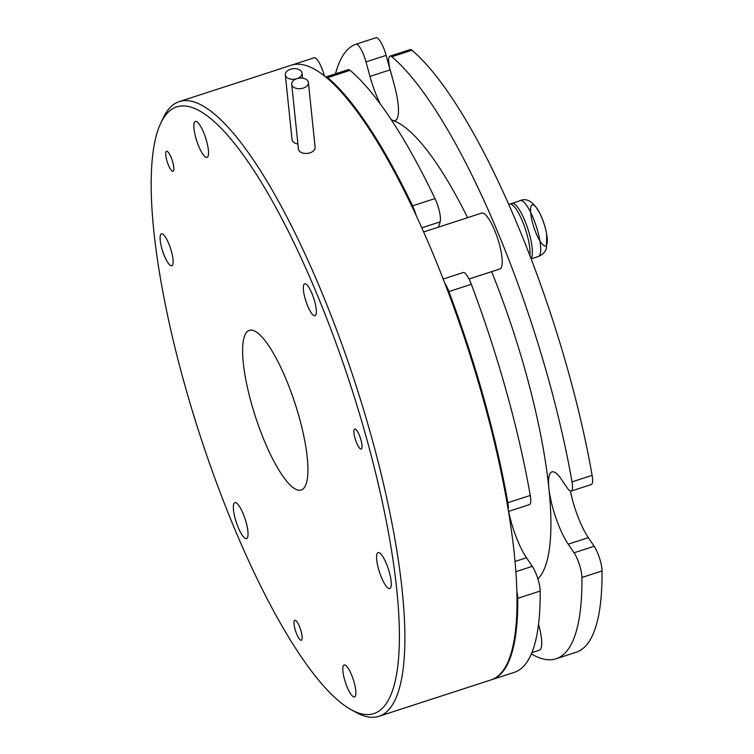 <?xml version="1.0" encoding="UTF-8"?>
<svg xmlns="http://www.w3.org/2000/svg" width="754" height="754" viewBox="0 0 754 754"><rect width="100%" height="100%" fill="white"/><g stroke="black" fill="none" stroke-linecap="round" stroke-linejoin="round"><path stroke-width="1.13" d="M296.869 78.68A8.398 5.306 174.1 0 1 308.414 82.535A8.398 5.306 174.1 0 1 303.259 88.114A8.398 5.306 174.1 0 1 291.713 84.269A8.398 5.306 174.1 0 1 296.869 78.68A8.398 5.306 174.1 0 1 285.323 74.835A8.398 5.306 174.1 0 1 290.478 69.245A8.398 5.306 174.1 0 1 302.024 73.1A8.398 5.306 174.1 0 1 296.869 78.68M308.414 82.535L315.115 147.266A8.398 5.306 174.1 0 1 309.969 152.845A8.398 5.306 174.1 0 1 298.424 148.99L291.713 84.269M297.896 143.929A8.398 5.306 174.1 0 1 292.034 139.556L285.323 74.835M354.21 682.681A16.786 4.175 -108 0 0 344.163 665.019A16.786 4.175 -108 0 0 344.484 679.279A16.786 4.175 -108 0 0 354.54 696.95A16.786 4.175 -108 0 0 354.21 682.681M301.119 631.334A10.49 2.611 -108 0 0 294.842 620.297A10.49 2.611 -108 0 0 295.04 629.213A10.49 2.611 -108 0 0 301.317 640.25A10.49 2.611 -108 0 0 301.119 631.334M314.71 301.487A16.786 4.175 -108 0 0 304.663 283.824A16.786 4.175 -108 0 0 304.984 298.094A16.786 4.175 -108 0 0 315.031 315.756A16.786 4.175 -108 0 0 314.71 301.487M361.006 440.11A10.49 2.611 -108 0 0 354.729 429.073A10.49 2.611 -108 0 0 354.927 437.989A10.49 2.611 -108 0 0 361.204 449.035A10.49 2.611 -108 0 0 361.006 440.11M171.478 251.506A16.786 4.175 -108 0 0 161.431 233.844A16.786 4.175 -108 0 0 161.752 248.113A16.786 4.175 -108 0 0 171.799 265.776A16.786 4.175 -108 0 0 171.478 251.506M172.807 162.317A10.49 2.611 -108 0 0 166.53 151.281A10.49 2.611 -108 0 0 166.728 160.197A10.49 2.611 -108 0 0 173.015 171.243A10.49 2.611 -108 0 0 172.807 162.317M182.845 377.942A318.961 79.321 -108 0 0 351.11 709.684A318.961 79.321 -108 0 0 367.698 442.447A318.961 79.321 -108 0 0 160.687 123.288A318.961 79.321 -108 0 0 182.845 377.942M160.687 123.288L163.053 118.255A323.164 80.367 72 0 1 179.329 101.583A323.164 80.367 72 0 1 372.778 441.618A323.164 80.367 72 0 1 378.951 716.3A323.164 80.367 72 0 1 355.973 712.37L351.11 709.684M520.222 200.592A29.378 7.304 -108 0 1 534.624 221.619A29.378 7.304 -108 0 1 540.156 254.155A29.378 7.304 -108 0 1 538.365 256.473C542.569 254.861 545.283 252.006 546.527 247.906L546.707 234.409A21.583 5.372 -108 0 0 532.305 204.862A21.583 5.372 -108 0 0 537.753 236.945A21.583 5.372 -108 0 0 546.707 234.409A21.583 5.372 -108 0 0 541.542 217.058A21.583 5.372 -108 0 0 539.93 213.542C533.7 201.912 527.131 197.595 520.222 200.592L510.562 204.004M508.724 204.325L509.553 204.051A29.378 7.304 72 0 1 527.14 234.965A29.378 7.304 72 0 1 529.902 255.606M537.894 578.912A243.419 60.537 -108 0 0 548.893 488.234A243.419 60.537 -108 0 0 526.744 376.048A243.419 60.537 -108 0 0 491.646 271.647M335.53 73.798A323.164 80.367 72 0 1 355.926 44.241A16.786 4.175 -108 0 0 355.926 44.241A16.786 4.175 -108 0 1 366.001 61.894L369.978 76.408L390.082 69.877L386.105 55.362L366.001 61.894M423.673 231.94L481.721 213.09A29.378 7.304 72 0 1 499.308 244.004A29.378 7.304 72 0 1 499.864 268.98L469.016 278.999M538.535 624.218A29.378 7.304 72 0 1 538.808 625.189A29.378 7.304 72 0 1 539.364 650.165L531.89 652.596M246.172 522.503A18.888 4.694 -108 0 0 234.862 502.635A18.888 4.694 -108 0 0 235.22 518.686A18.888 4.694 -108 0 0 246.53 538.563A18.888 4.694 -108 0 0 246.172 522.503M389.403 572.484A18.888 4.694 -108 0 0 378.093 552.616A18.888 4.694 -108 0 0 378.451 568.667A18.888 4.694 -108 0 0 389.761 588.544A18.888 4.694 -108 0 0 389.403 572.484M206.662 141.318A18.888 4.694 -108 0 0 195.361 121.451A18.888 4.694 -108 0 0 195.72 137.501A18.888 4.694 -108 0 0 207.03 157.369A18.888 4.694 -108 0 0 206.662 141.318M250.95 401.712A83.939 20.876 72 0 1 249.348 330.365A83.939 20.876 72 0 1 299.592 418.687A83.939 20.876 72 0 1 301.195 490.025A83.939 20.876 72 0 1 250.95 401.712M179.329 101.583L291.449 65.174A323.164 80.367 72 0 1 484.897 405.209A323.164 80.367 72 0 1 491.071 679.891L378.951 716.3M411.948 50.245L391.844 56.767A16.786 4.175 -108 0 0 390.007 56.107L410.11 49.585A16.786 4.175 72 0 1 411.948 50.245A323.164 80.367 72 0 1 592.116 475.359A16.786 4.175 72 0 1 591.287 484.549L571.183 491.071A16.786 4.175 -108 0 0 572.013 481.881L592.116 475.359M594.152 546.254A16.786 4.175 72 0 1 602.022 570.938L581.918 577.47A16.786 4.175 -108 0 0 574.048 552.786L594.152 546.254L588.327 537.659A41.97 10.433 72 0 1 570.439 491.061M602.022 570.938A323.164 80.367 72 0 1 576.131 652.267L556.028 658.798A323.164 80.367 72 0 1 531.353 653.888M355.982 44.222L376.039 37.709A16.786 4.175 72 0 1 376.058 37.7A16.786 4.175 72 0 1 386.105 55.362M391.731 75.523A41.97 10.433 72 0 1 390.082 69.877M581.918 577.47A323.164 80.367 72 0 1 556.028 658.798M574.048 552.786L568.224 544.181A41.97 10.433 72 0 1 548.893 488.234A41.97 10.433 72 0 1 551.909 471.9A41.97 10.433 72 0 1 561.513 479.459L567.338 488.055A16.786 4.175 -108 0 0 571.183 491.071M391.844 56.767A323.164 80.367 72 0 1 572.013 481.881M390.007 56.107A16.786 4.175 -108 0 0 390.327 70.376L394.295 84.891A41.97 10.433 72 0 1 395.096 120.565A41.97 10.433 72 0 1 393.032 120.47A243.419 60.537 -108 0 0 391.43 119.971M467.593 217.68A243.419 60.537 -108 0 0 393.032 120.47A41.97 10.433 72 0 1 391.006 119.33M380.318 104.005A41.97 10.433 72 0 1 369.978 76.408M291.93 65.023L314.173 57.794A16.786 4.175 72 0 1 314.201 57.785A16.786 4.175 72 0 1 324.248 75.457L324.013 75.532M515.84 571.683L532.296 566.339L526.471 557.743A41.97 10.433 72 0 1 508.63 511.391M532.296 566.339A16.786 4.175 72 0 1 540.166 591.032A323.164 80.367 72 0 1 514.266 672.361L491.844 679.637A323.164 80.367 72 0 1 491.457 679.759M350.092 70.329L327.67 77.615A16.786 4.175 -108 0 0 325.822 76.955L348.254 69.67A16.786 4.175 72 0 1 350.092 70.329A323.164 80.367 72 0 1 434.992 198.575A16.786 4.175 72 0 1 440.129 221.864L421.825 227.802M438.479 227.133L440.129 221.864M443.211 279.008L463.182 272.524A16.786 4.175 72 0 1 471.325 284.296A323.164 80.367 72 0 1 530.26 495.444A16.786 4.175 72 0 1 529.431 504.633L508.498 511.429M327.67 77.615A323.164 80.367 72 0 1 412.57 205.861L434.992 198.575M540.166 591.032L517.744 598.308A323.164 80.367 72 0 1 491.844 679.637M471.325 284.296L448.894 291.581A323.164 80.367 72 0 1 507.838 502.729L530.26 495.444M517.744 598.308A16.786 4.175 -108 0 0 516.839 591.372M508.215 509.742A16.786 4.175 -108 0 0 507.838 502.729M448.894 291.581A16.786 4.175 -108 0 0 444.813 283.146M416.095 215.229A16.786 4.175 -108 0 0 412.57 205.861M531.005 258.481A29.378 7.304 -108 0 0 531.806 256.869A29.378 7.304 -108 0 0 526.273 224.334A29.378 7.304 -108 0 0 511.872 203.297M515.01 561.466L526.471 557.743M568.224 544.181L588.327 537.659M302.024 73.1L302.543 78.162M546.707 234.409A75.541 75.541 0 0 0 539.93 213.542M314.201 57.785L291.911 65.023M538.365 256.473L531.136 258.82M376.058 37.7L355.954 44.232"/></g></svg>
